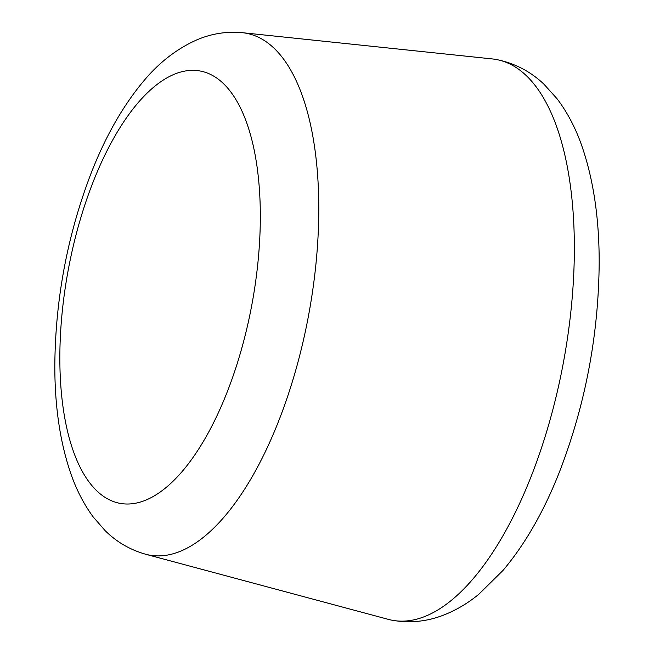 <?xml version="1.0" encoding="UTF-8"?>
<svg xmlns="http://www.w3.org/2000/svg" width="654" height="654" viewBox="0 0 654 654"><rect width="100%" height="100%" fill="white"/><g stroke="black" fill="none" stroke-linecap="round" stroke-linejoin="round"><path stroke-width="0.98" d="M492.323 58.934A285.16 121.186 100.5 0 1 496.345 59.522A285.16 121.186 100.5 0 1 574.171 234.173A285.16 121.186 100.5 0 1 451.162 600.519A285.16 121.186 100.5 0 1 392.335 620.278A285.16 121.186 100.5 0 1 388.37 619.379L145.711 554.257A265.377 112.782 -79.5 0 0 204.146 536.705A265.377 112.782 -79.5 0 0 318.621 195.783A265.377 112.782 -79.5 0 0 242.454 32.7L492.323 58.934M165.348 488.121A219.867 93.44 100.5 0 1 59.98 368.692A219.867 93.44 100.5 0 1 154.818 86.23A219.867 93.44 100.5 0 1 260.186 205.658A219.867 93.44 100.5 0 1 165.348 488.121M145.711 554.257C130.064 549.834 116.518 541.937 105.057 530.566L93.097 516.815C83.859 504.201 76.444 489.846 70.861 473.733C60.086 442.415 54.748 406.33 54.822 365.463C55.345 299.467 67.313 235.71 90.734 174.201C104.893 137.675 122.159 107.084 142.515 82.42C158.162 63.275 176.163 49.14 196.511 40.025C211.144 33.673 226.456 31.229 242.454 32.7M496.345 59.522C514.649 63.193 530.533 71.441 543.997 84.252L557.175 98.885C567.476 112.553 575.716 128.29 581.896 146.095C593.505 179.768 599.26 218.722 599.178 262.957C598.582 334.464 585.583 403.502 560.184 470.079C544.52 510.365 525.44 543.842 502.942 570.501L478.883 594.2C467.774 603.364 455.764 610.427 442.848 615.389C426.506 621.635 409.666 623.262 392.335 620.278"/></g></svg>
